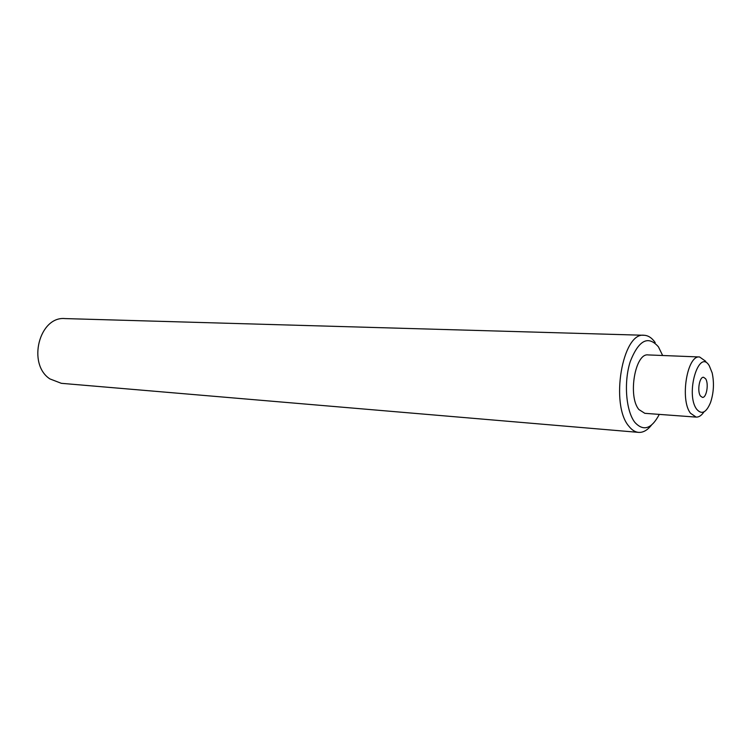 <?xml version="1.0" encoding="UTF-8"?>
<svg xmlns="http://www.w3.org/2000/svg" width="751" height="751" viewBox="0 0 751 751"><rect width="100%" height="100%" fill="white"/><g stroke="black" fill="none" stroke-linecap="round" stroke-linejoin="round"><path stroke-width="1.13" d="M696.656 409.201C701.612 414.937 706.222 412.768 710.474 402.696C713.741 392.923 714.304 383.001 712.173 372.918L709.301 365.793C698.871 347.788 685.109 393.956 696.656 409.201M703.978 411.867C701.537 415.491 698.937 417.237 696.177 417.105L690.526 413.266C679.758 399.861 687.146 354.782 699.594 356.978L705.752 361.325M644.114 335.275L65.027 318.584C39.296 316.011 26.98 363.972 49.876 378.898L61.347 383.32L638.594 432.379C635.13 432.069 631.938 430.07 629.009 426.38C609.878 405.08 622.41 331.67 644.114 335.275C648.244 335.462 651.943 337.903 655.201 342.587M662.645 355.495L658.43 346.831C648.179 335.171 638.801 340.043 630.286 361.456C623.612 381.977 625.912 411.135 634.914 422.438C643.466 431.628 651.596 428.943 659.294 414.392M651.502 425.075C647.446 430.229 643.138 432.67 638.594 432.379M696.177 417.105L644.827 413.322L638.913 409.558C627.629 396.481 635.149 352.754 648.141 354.923L699.594 356.978M700.495 396.04C696.966 391.478 699.425 376.561 703.565 377.284L705.546 378.682C709.028 383.339 706.569 398.105 702.42 397.382L700.495 396.04"/></g></svg>
